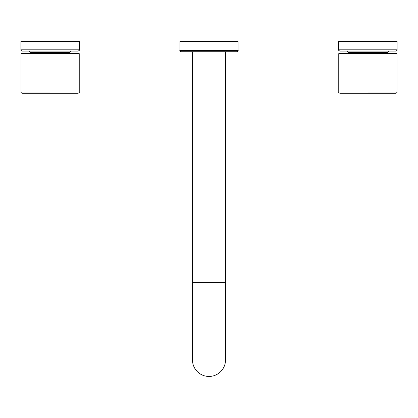 <?xml version="1.0" encoding="UTF-8"?>
<svg xmlns="http://www.w3.org/2000/svg" width="418" height="418" viewBox="0 0 418 418"><rect width="100%" height="100%" fill="white"/><g stroke="black" fill="none" stroke-linecap="round" stroke-linejoin="round"><path stroke-width="0.63" d="M79.363 49.815L79.363 41.554L20.9 41.554L20.9 49.815C20.581 50.129 21.005 50.552 22.17 51.085L78.093 51.085C79.274 50.531 79.697 50.108 79.363 49.815L20.9 49.815M71.102 51.085L69.832 52.354L30.43 52.354L29.161 51.085L33.226 51.085M397.1 49.815L397.1 41.554L338.637 41.554L338.637 49.815C338.308 50.113 338.732 50.536 339.907 51.085L395.83 51.085C396.995 50.552 397.419 50.129 397.1 49.815L338.637 49.815M388.839 51.085L387.57 52.354L348.168 52.354L346.898 51.085L350.963 51.085M79.237 53.629L21.025 53.629L21.025 92.007C20.701 92.321 21.13 92.744 22.3 93.282L77.967 93.282C79.138 92.744 79.561 92.321 79.237 92.007L79.237 53.629M396.975 53.629L338.763 53.629L338.763 92.007C338.439 92.321 338.862 92.744 340.033 93.282L395.7 93.282C396.87 92.744 397.299 92.321 396.975 92.007L396.975 53.629M238.103 50.447L238.103 41.554L179.897 41.554L179.897 50.447C179.557 50.74 179.98 51.163 181.166 51.722L236.834 51.722C238.014 51.168 238.438 50.745 238.103 50.447L179.897 50.447M225.521 51.722L225.521 359.924A16.521 16.521 0 0 1 209 376.446A16.521 16.521 0 0 1 192.479 359.924L192.479 51.722M50.134 92.007L21.025 92.007L50.134 92.007M367.866 92.007L396.975 92.007L367.866 92.007M225.521 359.924A16.521 16.521 0 0 1 209 376.446A16.521 16.521 0 0 1 192.479 359.924M225.521 282.396L192.479 282.396M69.832 52.354L69.832 53.629M30.43 52.354L30.43 53.629M387.57 52.354L387.57 53.629M348.168 52.354L348.168 53.629"/></g></svg>
